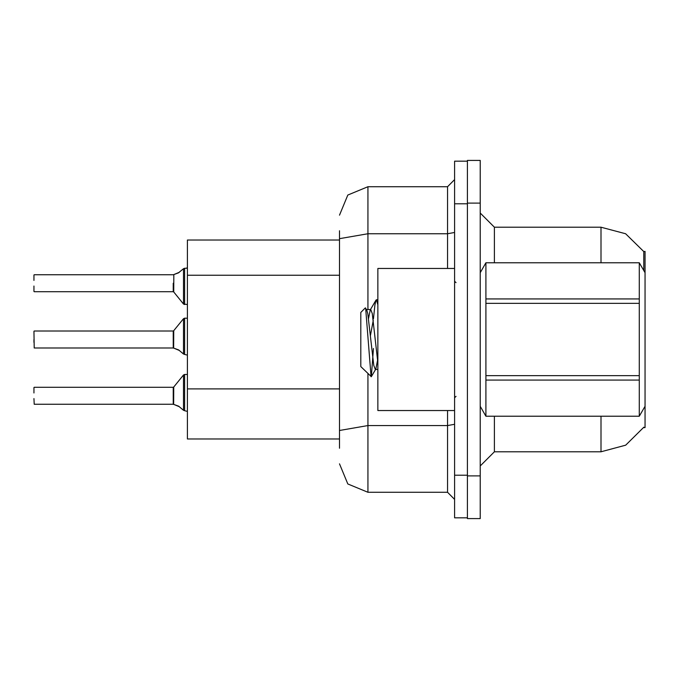 <?xml version="1.0" encoding="UTF-8"?>
<svg xmlns="http://www.w3.org/2000/svg" width="679" height="679" viewBox="0 0 679 679"><rect width="100%" height="100%" fill="white"/><g stroke="black" fill="none" stroke-linecap="round" stroke-linejoin="round"><path stroke-width="1.02" d="M600.991 416.244L600.991 451.773L625.724 445.195L643.904 427.193L643.65 427.609L645.05 427.609L645.05 406.297L639.304 416.244L639.304 380.028L485.935 380.028L485.935 416.244L639.304 416.244M645.05 406.297L645.05 251.391L643.76 251.561L625.597 233.737L600.991 227.227L494.405 227.227L494.405 262.756M339.5 438.982L187.438 438.982L187.438 240.018L339.5 240.018M467.407 475.928L467.407 518.569L480.197 518.569L480.197 475.928L467.407 475.928M480.197 203.072L480.197 160.431L467.407 160.431L467.407 203.072L480.197 203.072L480.197 475.928M339.5 448.216L339.5 230.784M454.616 475.224L454.616 517.856L467.407 517.856L467.407 161.144L454.616 161.144L454.616 475.224L467.407 475.224M339.5 435.426L339.5 398.183M33.95 387.539L33.95 392.937M173.671 404.395L173.773 386.988L183.491 374.986L184.595 374.46L183.491 374.986L183.508 410.303L184.595 410.676L184.595 374.46L187.438 374.46M173.221 395.781L173.23 404.285L173.221 387.251L173.773 386.988M33.95 339.5L33.95 342.343M173.671 348.123L173.773 330.707L183.491 318.706L184.595 318.179L183.491 318.706L183.508 354.022L184.595 354.404L184.595 318.179L187.438 318.179M173.221 339.5L173.23 348.013L173.221 330.97L173.773 330.707M33.95 286.063L33.95 291.461M183.508 268.697L178.45 272.907L173.34 274.706L173.782 274.537L173.773 292.012L183.491 304.014L184.595 304.54L184.595 268.324L183.508 268.697L183.491 304.014L187.438 304.54M173.773 292.012L173.221 291.749L173.221 283.219M454.616 268.443L377.872 268.443L377.872 410.557L454.616 410.557M645.05 272.703L639.304 262.756L485.935 262.798L485.935 380.028M485.935 298.972L639.304 298.972L639.304 303.326L485.935 303.326M485.935 375.674L639.304 375.674L639.304 380.028M480.197 272.703L485.935 262.798M377.872 369.435L375.283 369.435L373.781 365.429L367.763 313.571L366.77 309.989L365.319 307.927L360.821 312.425L360.821 366.575L371.303 376.701L373.492 348.514M494.405 416.244L494.405 451.773L480.197 465.981M600.991 262.756L600.991 227.227L625.597 233.737L643.76 251.561L643.777 270.497M367.925 373.679L367.925 492.275L347.826 483.949L339.5 463.85M367.925 492.275L447.512 492.275L447.512 410.557M339.5 215.15L347.826 195.051L367.925 186.725L367.925 233.703L447.512 233.703L447.512 186.725L454.616 179.621M33.95 331.259L34.23 348.021L173.23 348.013M184.595 395.781L184.595 410.676L187.379 411.398M184.595 339.5L184.595 354.404L187.379 355.117M187.438 267.339L186.632 268.222L187.438 267.339L186.632 268.222L187.438 267.339L186.632 268.222L187.438 267.339L186.632 268.222L187.438 267.339L186.632 268.222L187.438 267.339L186.632 268.222L187.438 267.339L186.632 268.222L187.438 267.339L186.632 268.222L187.438 267.339L186.632 268.222L187.438 267.339L186.632 268.222L187.438 267.339L186.767 268.163L184.595 268.324L184.595 283.219M377.872 362.781L372.279 313.571L370.776 309.565L370.267 309.989L368.519 318.527M179.341 406.704L173.782 404.463L178.696 406.229L183.508 410.303M179.341 350.432L173.782 348.183L178.696 349.948L183.508 354.022M377.872 304.761L376.412 299.795L376.03 300.126L374.91 305.109L373.467 318.748M377.541 360.473L375.793 369.011M456.033 282.651L454.616 281.233M456.033 396.349L454.616 397.767M600.991 451.773L494.405 451.773M494.405 227.227L480.197 213.019L494.405 227.227M367.925 186.725L447.512 186.725M454.616 499.379L447.512 492.275M173.23 404.285L34.23 404.294L33.95 398.615M173.23 274.715L34.23 274.706M33.95 280.385L33.95 274.987L33.95 280.385M178.696 272.771L173.782 274.537L179.341 272.296M639.304 298.972L639.304 262.798M639.304 375.674L639.304 303.326M485.935 262.756L639.304 262.756M480.197 406.297L485.935 416.244M376.412 299.795L377.872 299.795M365.625 308.028L371.04 376.794M373.255 320.208L370.437 335.782M485.935 416.202L639.304 416.202M366.77 309.989L366.261 309.565M178.042 405.94L178.696 406.229M178.042 349.66L178.696 349.957M339.5 275.25L187.438 275.25M339.5 388.94L187.438 388.94M480.477 272.22L480.197 271.736M454.616 424.324L447.512 425.555L367.925 425.555L339.5 430.494M454.616 203.776L467.407 203.776M339.5 238.635L367.925 233.703L367.925 309.565M447.512 268.443L447.512 233.703L454.616 232.464M34.23 387.251L173.221 387.251M34.23 330.97L173.221 330.97M34.23 291.749L173.221 291.749M366.516 309.565L370.776 309.565M370.267 309.989L376.03 300.126M375.546 369.435L371.303 376.701M184.595 374.46L183.491 374.986M184.595 304.54L183.491 304.014L184.595 304.54M184.595 318.179L183.491 318.706"/></g></svg>
